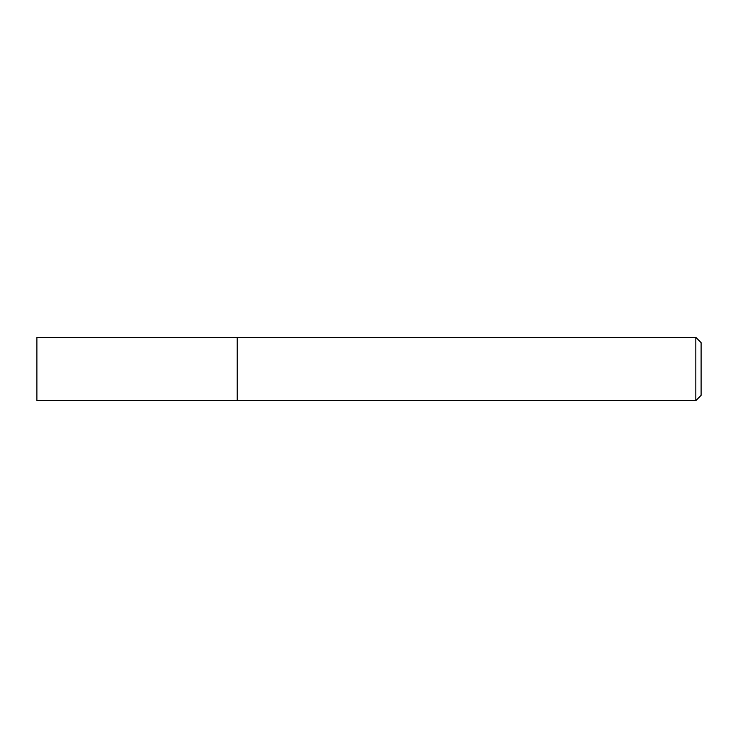 <?xml version="1.0" encoding="UTF-8"?>
<svg xmlns="http://www.w3.org/2000/svg" width="738" height="738" viewBox="0 0 738 738"><rect width="100%" height="100%" fill="white"/><g stroke="black" fill="none" stroke-linecap="round" stroke-linejoin="round"><path stroke-width="0.55" stroke-dasharray="3.69 2.77" d="M701.1 342.644L701.1 395.356M695.833 337.367L695.833 400.633M237.212 337.367L237.212 400.633M237.212 369L237.212 337.386L237.212 400.614L237.212 369L36.9 369L237.212 369M36.9 337.367L36.9 400.633"/><path stroke-width="1.11" d="M695.833 400.633L701.1 395.356L701.1 342.644L695.833 337.367L237.212 337.367L237.212 400.633L695.833 400.633L695.833 337.367M237.212 400.614L36.9 400.633L36.9 337.367L237.212 337.386"/></g></svg>
